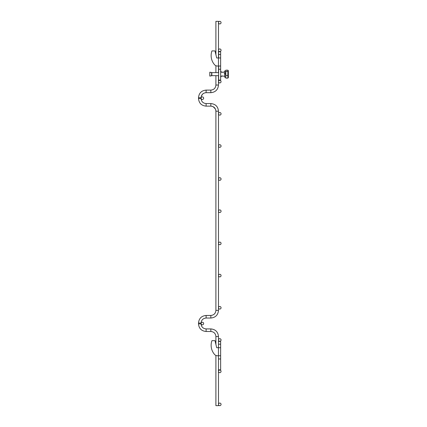 <?xml version="1.0" encoding="UTF-8"?>
<svg xmlns="http://www.w3.org/2000/svg" width="427" height="427" viewBox="0 0 427 427"><rect width="100%" height="100%" fill="white"/><g stroke="black" fill="none" stroke-linecap="round" stroke-linejoin="round"><path stroke-width="0.64" d="M215.902 344.413L215.902 336.551C215.603 333.476 213.916 331.784 210.842 331.485L206.108 331.485C201.491 331.037 198.955 328.502 198.502 323.879L198.502 323.058C198.955 318.441 201.491 315.905 206.108 315.452L210.842 315.452C213.916 315.153 215.603 313.466 215.902 310.392L215.902 111.201C215.603 108.127 213.916 106.435 210.842 106.136L206.108 106.136C201.491 105.688 198.955 103.153 198.502 98.53L198.502 97.714C198.955 93.091 201.491 90.556 206.108 90.108L210.842 90.108L210.842 92.68C215.48 92.227 218.026 89.681 218.48 85.042L215.902 85.042L215.902 75.654L215.902 85.042C215.603 88.117 213.916 89.803 210.842 90.108M210.842 315.452L210.842 318.03C215.48 317.576 218.026 315.03 218.48 310.392L218.48 111.201C218.026 106.563 215.48 104.017 210.842 103.564L210.842 106.136M210.842 328.913L210.842 331.485C213.916 331.784 215.603 333.476 215.902 336.551C215.603 333.476 213.916 331.784 210.842 331.485C213.916 331.784 215.603 333.476 215.902 336.551L218.48 336.551C218.026 331.907 215.48 329.361 210.842 328.913L206.108 328.913L206.108 331.485C201.491 331.037 198.955 328.502 198.502 323.879L201.08 323.879L201.08 323.058L198.502 323.058C198.955 318.441 201.491 315.905 206.108 315.452L206.108 318.03L210.842 318.03C215.48 317.576 218.026 315.03 218.48 310.392L218.48 111.201C218.026 106.563 215.48 104.017 210.842 103.564L206.108 103.564L206.108 106.136C201.491 105.688 198.955 103.153 198.502 98.53L201.08 98.53C201.379 101.589 203.055 103.265 206.108 103.564M220.636 355.75L220.636 347.701L218.48 347.701L218.48 355.75L220.636 355.75L220.636 369.835L218.48 369.835L218.48 405.65L215.902 405.65L215.902 355.424M215.902 72.638L215.902 65.689L215.902 72.638L212.005 72.638L209.977 72.216M215.902 21.35L215.902 54.677L215.902 21.35L218.48 21.35L218.48 57.971L220.636 57.971L220.636 51.694L218.624 51.694L218.624 54.459L220.636 54.459M218.48 50.242A1.286 1.286 0 0 1 220.412 49.126A1.286 1.286 0 0 1 220.412 51.357A1.286 1.286 0 0 1 218.48 50.242M201.08 98.53L201.08 97.714L198.502 97.714C198.955 93.091 201.491 90.556 206.108 90.108C201.491 90.556 198.955 93.091 198.502 97.714C198.955 93.091 201.491 90.556 206.108 90.108L206.108 92.68L210.842 92.68C215.48 92.227 218.026 89.681 218.48 85.042L218.624 75.654L211.835 75.654L211.835 72.638L218.624 72.638L218.48 66.02L220.636 66.02L220.636 57.971M218.48 371.367A1.286 1.286 0 0 1 220.412 370.252A1.286 1.286 0 0 1 220.412 372.477A1.286 1.286 0 0 1 218.48 371.367M218.48 211.205A1.286 1.286 0 0 1 220.412 210.089A1.286 1.286 0 0 1 220.412 212.32A1.286 1.286 0 0 1 218.48 211.205M218.48 81.632A1.286 1.286 0 0 1 220.412 80.516A1.286 1.286 0 0 1 220.412 82.747A1.286 1.286 0 0 1 218.48 81.632M201.08 323.533A1.286 1.286 0 0 1 203.012 322.417A1.286 1.286 0 0 1 203.012 324.643A1.286 1.286 0 0 1 201.08 323.533M201.08 98.183A1.286 1.286 0 0 1 203.012 97.068A1.286 1.286 0 0 1 203.012 99.299A1.286 1.286 0 0 1 201.08 98.183M218.48 179.014A1.286 1.286 0 0 1 220.412 177.899A1.286 1.286 0 0 1 220.412 180.13A1.286 1.286 0 0 1 218.48 179.014M218.48 111.201C218.026 106.563 215.48 104.017 210.842 103.564C215.48 104.017 218.026 106.563 218.48 111.201L215.902 111.201M206.108 331.485C201.491 331.037 198.955 328.502 198.502 323.879C198.955 328.502 201.491 331.037 206.108 331.485M210.842 318.03C215.48 317.576 218.026 315.03 218.48 310.392L215.902 310.392M198.502 323.058C198.955 318.441 201.491 315.905 206.108 315.452M218.48 404.364A1.286 1.286 0 0 1 220.412 403.248A1.286 1.286 0 0 1 220.412 405.479A1.286 1.286 0 0 1 218.48 404.364M218.48 113.822A1.286 1.286 0 0 1 220.412 112.707A1.286 1.286 0 0 1 220.412 114.938A1.286 1.286 0 0 1 218.48 113.822M218.48 275.591A1.286 1.286 0 0 1 220.412 274.476A1.286 1.286 0 0 1 220.412 276.707A1.286 1.286 0 0 1 218.48 275.591M218.48 22.636A1.286 1.286 0 0 1 220.412 21.521A1.286 1.286 0 0 1 220.412 23.752A1.286 1.286 0 0 1 218.48 22.636M218.48 146.018A1.286 1.286 0 0 1 220.412 144.902A1.286 1.286 0 0 1 220.412 147.134A1.286 1.286 0 0 1 218.48 146.018M218.48 339.977A1.286 1.286 0 0 1 220.412 338.862A1.286 1.286 0 0 1 220.412 341.093A1.286 1.286 0 0 1 218.48 339.977M218.48 307.787A1.286 1.286 0 0 1 220.412 306.671A1.286 1.286 0 0 1 220.412 308.897A1.286 1.286 0 0 1 218.48 307.787M218.48 243.401A1.286 1.286 0 0 1 220.412 242.285A1.286 1.286 0 0 1 220.412 244.516A1.286 1.286 0 0 1 218.48 243.401M221.912 75.766L220.636 77.164L221.912 75.766M225.552 72.174L225.621 71.005L225.686 72.174M220.636 347.701L220.636 341.424L218.48 341.424L218.48 336.551M218.48 355.75L217.498 355.75A4.024 4.024 0 0 1 214.701 354.618A13.926 13.926 0 0 1 211.941 340.655L215 340.655L216.692 347.701L218.48 347.701L218.48 341.424M220.636 358.968L218.48 358.968L218.41 355.75M218.48 369.835L218.48 358.968M218.624 66.02L218.624 80.1L220.636 80.1L220.636 66.02M218.624 57.971L218.624 54.459M216.692 57.971L218.48 57.971L218.48 66.02L217.498 66.02A4.024 4.024 0 0 1 214.701 64.888A13.926 13.926 0 0 1 211.941 50.92L215 50.92L216.692 57.971M218.624 69.238L220.636 69.238M225.445 71.005L224.479 71.005L224.362 73.951L225.328 73.951L225.515 72.174M224.703 76.118L224.842 74.149L224.719 77.287L225.686 77.287L225.808 74.149L224.842 74.149L225.808 74.149M224.719 77.287L224.65 76.118M225.461 72.174L225.328 73.951M224.362 73.951L225.328 74.02M209.806 73.77L209.806 76.075L211.616 75.68L211.616 72.611L209.806 72.216L209.806 73.77M209.806 72.254L209.806 76.075M227.863 70.161L225.808 70.161L225.808 78.13L227.863 78.13L228.322 77.415L228.322 70.877L227.863 70.161L227.863 78.13M225.808 75.451L227.863 75.451M225.808 71.464L227.863 71.464M215.902 75.654L212.005 75.654L209.977 76.075M228.322 75.403L228.322 76.412M228.322 71.88L228.322 72.894M228.349 77.666L228.349 70.626M220.636 344.194L218.48 344.194M206.108 318.03C203.055 318.328 201.379 320.004 201.08 323.058M201.581 326.073L201.08 323.879C201.379 326.938 203.055 328.614 206.108 328.913M206.108 92.68C203.055 92.979 201.379 94.655 201.08 97.714C201.379 94.655 203.055 92.979 206.108 92.68L204.875 92.835M201.24 96.454L202.515 94.191L203.754 93.262M214.237 88.795L213.836 89.126M218.48 85.042L218.48 75.654M218.48 72.638L218.48 66.02M218.48 57.971L218.48 21.35M210.847 106.136L211.402 106.168M212.395 106.382L212.929 106.59M213.142 106.691L215.368 108.933M215.731 109.883L215.875 110.673M215.32 312.751L214.391 314M220.636 71.128L221.912 72.526L220.636 71.128M225.621 71.005L224.655 71.005M225.808 77.287L224.896 77.287M221.832 76.118L224.735 76.118M221.832 72.174L224.41 72.174L221.832 72.174"/></g></svg>
